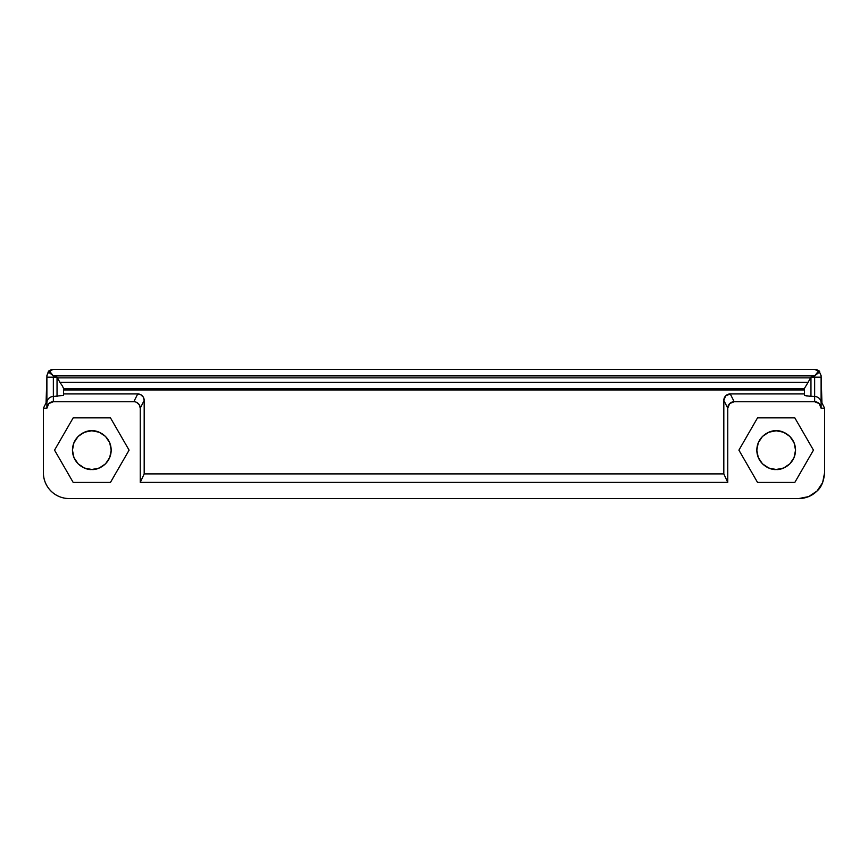 <?xml version="1.0" encoding="UTF-8"?>
<svg xmlns="http://www.w3.org/2000/svg" width="868" height="868" viewBox="0 0 868 868"><rect width="100%" height="100%" fill="white"/><g stroke="black" fill="none" stroke-linecap="round" stroke-linejoin="round"><path stroke-width="1.3" d="M46.829 386.651L46.894 375.638L48.543 371.135L53.349 369.464L48.955 370.94A1.291 0.966 90 0 0 48.51 372.014A1.291 0.803 -45 0 1 49.476 371.059L53.349 375.898L814.651 375.898L818.524 371.059L814.651 369.464L819.457 371.135A1.291 0.792 132.9 0 0 819.045 370.94A1.291 0.966 90 0 1 819.49 372.014A1.291 0.803 45 0 1 819.49 372.025A1.291 0.759 -39.8 0 0 819.544 371.233M52.894 369.442L815.106 369.442L52.894 369.442L48.51 372.014L46.894 375.822M821.345 394.81L821.942 402.947L821.106 375.877L821.106 408.188A6.467 6.456 90 0 0 814.651 401.721L734.198 401.721L730.259 393.931L804.506 393.931L804.506 395.331L806.654 395.949L814.651 396.502L814.651 401.721L734.198 401.721L729.641 403.609L727.753 408.177L727.753 482.38L140.247 482.38L140.247 408.177L139.292 404.792L136.71 402.416A6.477 6.456 -63.1 0 0 133.802 401.721L53.349 401.721L48.782 403.609L46.894 408.188L43.4 408.188L43.4 472.734C43.4 477.758 44.745 482.391 47.447 486.633C50.138 490.865 53.762 494.044 58.308 496.16A25.91 25.823 115 0 0 69.169 498.558L798.831 498.558L808.694 496.594L817.059 491.006L822.636 482.619L824.6 472.734L824.6 408.188L821.106 408.188L819.218 403.609L814.651 401.721L814.651 396.502L810.962 396.502L810.962 377.179L814.651 377.179L814.651 396.502A6.456 6.445 0 0 1 821.106 402.947L821.942 402.947L824.6 408.188L824.6 472.734C823.862 481.23 821.345 487.328 817.059 491.006C812.036 495.899 805.96 498.427 798.831 498.558L69.169 498.558A25.91 25.823 115 0 1 43.4 472.734L43.4 408.188L46.058 402.947L46.384 400.506M757.536 482.424L738.907 450.145L757.536 417.855L794.817 417.855L813.457 450.145L794.817 482.424L757.536 482.424L738.907 450.145L757.536 417.855L794.817 417.855L813.457 450.145L794.817 482.424L757.536 482.424L794.817 482.424L813.457 450.145L794.817 417.855L757.536 417.855L738.907 450.145L757.536 482.424L738.907 450.145L757.536 417.855L794.817 417.855L813.457 450.145L794.817 482.424L757.536 482.424M110.464 482.424L73.183 482.424L54.543 450.145L73.183 417.855L110.464 417.855L129.093 450.145L110.464 482.424L73.183 482.424L54.543 450.145L73.183 417.855L110.464 417.855L129.093 450.145L110.464 482.424L129.093 450.145L110.464 417.855L73.183 417.855L54.543 450.145L73.183 482.424L110.464 482.424L73.183 482.424L54.543 450.145L73.183 417.855L110.464 417.855L129.093 450.145L110.464 482.424M804.506 395.331L804.506 388.321L804.506 395.331L810.962 396.502L810.962 377.179L808.065 382.376L59.935 382.376L57.038 377.179L53.349 377.179L53.349 375.898L814.651 375.898L814.651 377.179L821.106 377.179L821.106 375.822L821.106 377.179L814.651 377.179L814.651 396.502A6.456 6.445 180 0 1 821.106 402.947L821.106 377.179L821.106 402.947L821.942 402.947L824.6 408.188L821.106 408.188L821.106 402.947M804.506 393.931L730.259 393.931L725.702 395.819L723.814 400.387L723.814 473.906L723.814 400.387L727.753 408.177L727.753 482.38L723.814 473.906L144.186 473.906L144.186 400.387A6.477 6.456 -63.1 0 0 137.741 393.931L133.802 401.721A6.477 6.456 -63.1 0 1 140.247 408.177L144.186 400.387L140.247 408.177L140.247 482.38L144.186 473.906L144.186 400.387L143.231 397.001L140.649 394.625L137.741 393.931L63.494 393.931L137.741 393.931L133.802 401.721L53.349 401.721L53.349 377.179L57.038 377.179L57.038 396.502L53.349 396.502L63.494 395.331L63.494 388.321L63.494 395.331M46.894 375.877L46.894 402.947L46.058 402.947L43.4 408.188L46.894 408.188L46.894 377.179L53.349 377.179L46.894 377.179L46.058 402.947L46.894 402.947L46.894 408.188A6.467 6.456 90 0 1 53.349 401.721L53.349 396.502A6.456 6.445 180 0 0 46.894 402.947A6.456 6.445 0 0 1 53.349 396.502L53.349 375.898L48.51 372.025A1.291 0.803 -45 0 1 48.51 372.014A1.291 0.966 -90 0 1 48.955 370.94L53.349 375.898L50.691 373.772M57.44 377.873L810.56 377.873L57.44 377.873M63.494 389.982L804.506 389.982L63.494 389.982M63.494 388.81L804.506 388.81L63.494 388.81M140.247 482.38L144.186 473.906L723.814 473.906L727.753 482.38L140.247 482.38M821.106 375.638L819.49 372.025L814.651 375.898L819.49 372.014A1.291 0.966 -90 0 0 819.045 370.94L821.106 375.877M813.859 375.898L813.859 377.179L813.859 375.898M54.141 377.179L54.141 375.898L54.141 377.179M815.106 369.442L819.457 371.135M819.045 370.94L818.524 371.059A1.291 0.803 45 0 1 819.49 372.014L818.524 371.059M816.777 373.24L814.651 375.898M48.456 371.233A1.291 0.759 39.8 0 0 48.51 372.025M730.259 393.931A6.477 6.456 63.1 0 0 723.814 400.387L727.753 408.177A6.477 6.456 63.1 0 1 734.198 401.721L730.259 393.931M808.065 382.376L804.506 388.321L808.065 382.376L59.935 382.376L62.268 385.739L59.935 382.376M57.038 377.179L57.038 396.502M63.494 388.321L62.268 385.739L63.494 388.321M91.824 430.767C97.487 429.996 110.93 435.801 111.191 450.145C110.93 464.478 97.487 470.282 91.824 469.512L84.413 468.036L78.131 463.837L73.932 457.555L72.456 450.145L73.932 442.723L78.131 436.441L84.413 432.242L91.824 430.767L99.234 432.242L105.516 436.441L109.715 442.723L111.191 450.145L109.715 457.555L105.516 463.837L99.234 468.036L91.824 469.512C86.16 470.282 72.717 464.478 72.456 450.145C72.717 435.801 86.16 429.996 91.824 430.767M776.176 430.767C781.84 429.996 795.283 435.801 795.544 450.145C795.283 464.478 781.84 470.282 776.176 469.512L768.766 468.036L762.484 463.837L758.285 457.555L756.809 450.145L758.285 442.723L762.484 436.441L768.766 432.242L776.176 430.767L783.587 432.242L789.869 436.441L794.068 442.723L795.544 450.145L794.068 457.555L789.869 463.837L783.587 468.036L776.176 469.512C770.513 470.282 757.07 464.478 756.809 450.145C757.07 435.801 770.513 429.996 776.176 430.767M756.809 450.145L758.285 457.555L762.484 463.837M815.041 369.442C816.039 369.876 814.629 368.336 819.403 371.081L819.511 371.2M52.959 369.442C51.961 369.876 53.371 368.336 48.597 371.081L48.489 371.2"/></g></svg>
